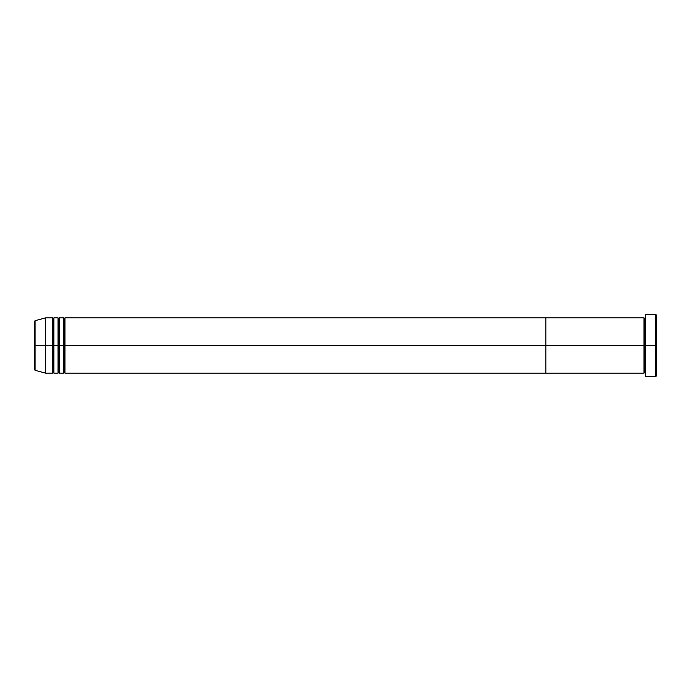 <?xml version="1.0" encoding="UTF-8"?>
<svg xmlns="http://www.w3.org/2000/svg" width="691" height="691" viewBox="0 0 691 691"><rect width="100%" height="100%" fill="white"/><g stroke="black" fill="none" stroke-linecap="round" stroke-linejoin="round"><path stroke-width="1.04" d="M645.394 375.999L645.394 314.405L645.394 345.5L656.45 345.5L656.45 315.096L656.45 375.904L656.45 345.5L655.759 345.5L655.759 376.595L655.759 345.5L644.703 345.5L644.703 318.551L644.703 345.5L644.012 345.5L644.012 317.86L644.012 345.5L545.89 345.5L545.89 373.14L545.89 317.86L545.89 345.5L644.012 345.5L644.012 317.86L64.954 317.86L64.954 345.5L64.263 345.5L64.263 318.551L64.263 345.5L63.572 345.5L63.572 317.86L63.572 345.5L58.735 345.5L58.735 318.551L58.735 345.5L58.044 345.5L58.044 317.86L58.044 345.5L53.207 345.5L53.207 318.551L53.207 345.5L52.516 345.5L52.516 317.86L52.516 345.5L35.06 345.5L35.06 370.316L35.06 345.5L34.55 345.5L34.55 369.65L34.55 345.5L34.55 369.65L35.06 370.316L35.06 345.5L45.606 345.5L45.606 373.14L45.606 345.5L52.516 345.5L52.516 317.86L45.606 317.86L45.606 345.5L45.606 317.86L35.06 320.684L35.06 345.5L35.06 320.684L35.06 345.5L34.55 345.5L34.55 321.35L34.55 345.5L34.55 321.35L35.06 320.684M645.394 373.14L644.703 372.449L644.012 373.14L644.703 318.551L644.703 372.449L644.703 345.5L644.703 372.449L644.703 345.5L645.394 345.5L645.394 376.595L655.759 376.595L656.45 375.904M655.759 345.5L655.759 314.405L655.759 345.5M644.012 345.5L644.012 373.14L644.012 345.5M64.954 373.14L64.263 372.449L63.572 373.14L63.572 345.5L64.263 345.5L64.263 372.449L64.263 318.551L64.263 372.449L64.954 317.86L64.954 373.14L545.89 373.14L545.89 345.5L64.954 345.5L545.89 345.5L545.89 317.86L545.89 373.14L644.012 373.14M59.426 373.14L58.735 372.449L58.044 373.14L58.044 345.5L58.735 345.5L58.735 372.449L58.735 318.551L58.735 372.449L59.426 317.86L59.426 373.14L63.572 373.14M53.898 373.14L53.207 372.449L52.516 373.14L52.516 345.5L53.207 345.5L53.207 372.449L53.207 318.551L53.207 372.449L53.898 317.86L53.898 373.14L58.044 373.14M58.044 345.5L58.044 317.86L53.898 317.86L53.898 345.5L58.044 345.5L58.044 373.14L58.044 345.5M63.572 345.5L63.572 317.86L59.426 317.86L59.426 345.5L63.572 345.5L63.572 373.14L63.572 345.5M53.898 345.5L53.898 373.14L53.898 345.5M52.516 345.5L52.516 373.14L52.516 345.5M59.426 345.5L59.426 373.14L59.426 345.5M64.954 345.5L64.954 373.14L64.954 345.5M644.012 317.86L644.703 318.551L645.394 317.86M656.45 315.096L655.759 314.405L645.394 314.405M64.954 317.86L64.263 318.551L63.572 317.86M59.426 317.86L58.735 318.551L58.044 317.86M53.898 317.86L53.207 318.551L52.516 317.86M52.516 373.14L45.606 373.14L35.06 370.316"/></g></svg>
